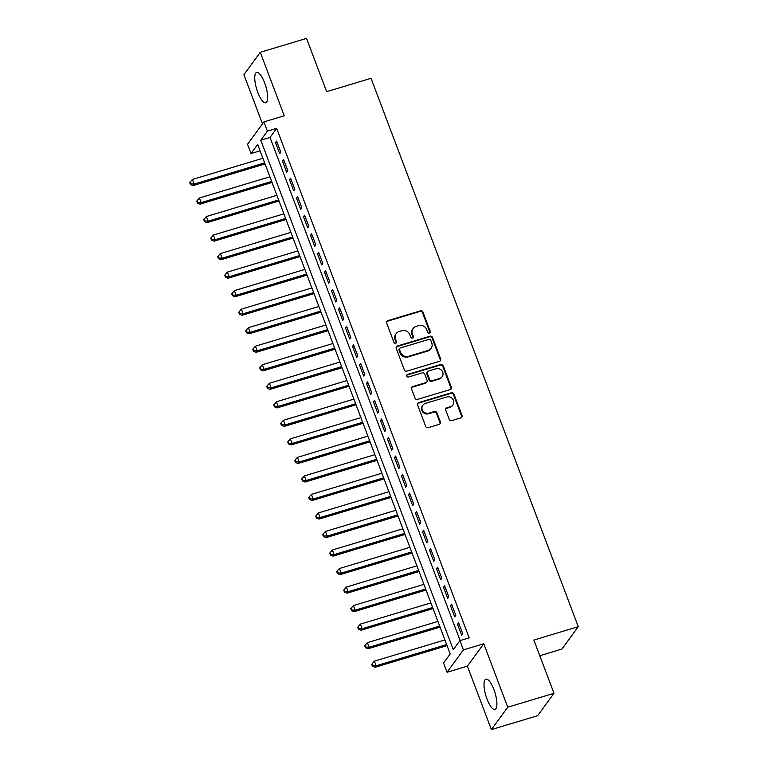 <?xml version="1.0" encoding="UTF-8"?>
<svg xmlns="http://www.w3.org/2000/svg" width="768" height="768" viewBox="0 0 768 768"><rect width="100%" height="100%" fill="white"/><g stroke="black" fill="none" stroke-linecap="round" stroke-linejoin="round"><path stroke-width="1.15" d="M429.466 333.082A1.392 1.296 36.2 0 0 430.262 331.421L422.957 312.106A1.987 1.853 36.2 0 0 420.451 310.829L387.773 320.659A1.987 1.853 36.2 0 0 386.64 323.021L393.946 342.346A1.392 1.296 36.2 0 0 396.336 342.787A1.392 1.296 36.2 0 0 396.48 341.578L395.539 339.082A6.365 5.914 36.2 0 1 399.149 331.517L401.875 330.691A6.365 5.914 36.2 0 1 409.882 334.762L410.832 337.267A1.392 1.296 36.2 0 0 413.222 337.709A1.392 1.296 36.2 0 0 413.376 336.499L412.426 334.003A6.365 5.914 36.2 0 1 416.035 326.438L418.762 325.613A6.365 5.914 36.2 0 1 426.768 329.683L427.718 332.189A1.392 1.296 36.2 0 0 429.466 333.082M429.84 332.89A1.392 1.296 36.2 0 0 429.821 332.026L422.515 312.71A1.987 1.853 36.2 0 0 420.01 311.434L387.331 321.264A1.987 1.853 36.2 0 0 386.659 321.629M396.067 343.056A1.392 1.296 36.2 0 0 396.038 342.182L395.098 339.686L395.539 339.082M412.954 337.978A1.392 1.296 36.2 0 0 412.934 337.104L411.984 334.608L412.426 334.003M493.91 689.606A15.811 4.781 -106.7 0 0 485.904 679.181A15.811 4.781 -106.7 0 0 487.008 699.043A15.811 4.781 -106.7 0 0 495.014 709.459A15.811 4.781 -106.7 0 0 493.91 689.606M264.643 82.867A15.811 4.781 -106.7 0 0 256.646 72.451A15.811 4.781 -106.7 0 0 257.75 92.304A15.811 4.781 -106.7 0 0 265.747 102.73A15.811 4.781 -106.7 0 0 264.643 82.867M449.222 419.328A1.987 1.853 36.2 0 0 451.728 420.605L460.896 417.85A1.987 1.853 36.2 0 0 462.019 415.478L453.917 394.022A1.987 1.853 36.2 0 0 451.411 392.755L418.723 402.586A1.987 1.853 36.2 0 0 417.6 404.947L425.702 426.403A1.987 1.853 36.2 0 0 428.208 427.68L439.286 424.349A1.987 1.853 36.2 0 0 440.41 421.978L436.944 412.8A1.987 1.853 36.2 0 0 434.438 411.523L428.947 413.174A5.318 4.944 36.2 0 1 422.813 405.178A5.318 4.944 36.2 0 1 425.27 403.45L446.794 396.979A5.318 4.944 36.2 0 1 452.928 404.976A5.318 4.944 36.2 0 1 450.47 406.704L446.88 407.779A1.987 1.853 36.2 0 0 445.747 410.15L449.222 419.328M459.917 640.618L463.411 649.882L447.053 672.269L443.558 663.005L450.192 653.933L257.674 144.461L251.04 153.533L247.546 144.269L263.904 121.882L267.398 131.146L260.774 140.227L453.283 649.69L459.917 640.618L469.162 637.834L276.653 128.362L267.398 131.146M263.904 121.882L284.256 115.766L260.275 52.31L306.528 38.4L326.65 91.661L371.05 78.307L578.266 626.688L533.866 640.042L553.987 693.302L507.744 707.213L483.763 643.757L463.411 649.882M439.526 361.296A1.987 1.853 36.2 0 0 440.65 358.925L432.547 337.469A1.987 1.853 36.2 0 0 430.042 336.192L397.354 346.032A1.987 1.853 36.2 0 0 396.23 348.394L404.333 369.85A1.987 1.853 36.2 0 0 406.838 371.126L439.526 361.296M443.232 365.75L451.334 387.206A1.987 1.853 36.2 0 1 450.211 389.568L417.523 399.398A1.987 1.853 36.2 0 1 415.018 398.131L411.552 388.944A1.987 1.853 36.2 0 1 412.675 386.582L425.933 382.589A1.987 1.853 36.2 0 0 427.066 380.227L424.762 374.131A1.987 1.853 36.2 0 0 422.256 372.864L408.461 377.011A1.392 1.296 36.2 0 1 406.848 374.918A1.392 1.296 36.2 0 1 407.501 374.467L440.726 364.474A1.987 1.853 36.2 0 1 443.232 365.75L442.79 366.355L450.893 387.811L451.334 387.206M553.987 693.302L537.629 715.69L491.386 729.6L507.744 707.213M260.275 52.31L243.917 74.698L262.483 123.83M280.8 152.208L276.595 141.091L275.491 142.598L279.696 153.715L280.8 152.208M287.798 170.726L283.594 159.619L282.49 161.126L286.694 172.243L287.798 170.726M294.797 189.254L290.602 178.138L289.488 179.654L293.693 190.771L294.797 189.254M301.795 207.782L297.6 196.666L296.496 198.182L300.691 209.299L301.795 207.782M308.803 226.31L304.598 215.194L303.494 216.71L307.69 227.818L308.803 226.31M315.802 244.838L311.597 233.722L310.493 235.229L314.698 246.346L315.802 244.838M322.8 263.357L318.595 252.25L317.491 253.757L321.696 264.874L322.8 263.357M329.798 281.885L325.603 270.768L324.499 272.285L328.694 283.402L329.798 281.885M336.797 300.413L332.602 289.296L331.498 290.813L335.693 301.93L336.797 300.413M343.805 318.941L339.6 307.824L338.496 309.341L342.691 320.448L343.805 318.941M350.803 337.469L346.598 326.352L345.494 327.859L349.699 338.976L350.803 337.469M357.802 355.997L353.606 344.88L352.493 346.387L356.698 357.504L357.802 355.997M364.8 374.515L360.605 363.398L359.501 364.915L363.696 376.032L364.8 374.515M371.798 393.043L367.603 381.926L366.499 383.443L370.694 394.56L371.798 393.043M378.806 411.571L374.602 400.454L373.498 401.971L377.702 413.088L378.806 411.571M385.805 430.099L381.6 418.982L380.496 420.49L384.701 431.606L385.805 430.099M392.803 448.627L388.608 437.51L387.494 439.018L391.699 450.134L392.803 448.627M399.802 467.146L395.606 456.038L394.502 457.546L398.698 468.662L399.802 467.146M406.81 485.674L402.605 474.557L401.501 476.074L405.696 487.19L406.81 485.674M413.808 504.202L409.603 493.085L408.499 494.602L412.704 505.718L413.808 504.202M420.806 522.73L416.602 511.613L415.498 513.13L419.702 524.237L420.806 522.73M427.805 541.258L423.61 530.141L422.506 531.648L426.701 542.765L427.805 541.258M434.803 559.776L430.608 548.669L429.504 550.176L433.699 561.293L434.803 559.776M441.811 578.304L437.606 567.187L436.502 568.704L440.698 579.821L441.811 578.304M448.81 596.832L444.605 585.715L443.501 587.232L447.706 598.349L448.81 596.832M455.808 615.36L451.613 604.243L450.499 605.76L454.704 616.867L455.808 615.36M276.653 128.362L270.019 137.443L460.128 640.55M457.507 624.278L461.702 635.395L462.806 633.888L458.611 622.771L457.507 624.278L459.005 623.827M539.789 655.718L561.907 649.075L578.266 626.688M483.763 643.757L467.405 666.144L491.386 729.6M467.405 666.144L447.053 672.269M260.074 150.816L251.04 153.533M270.019 137.443L260.774 140.227M275.491 142.598L276.998 142.147M282.49 161.126L283.997 160.675M289.488 179.654L290.995 179.203M296.496 198.182L297.994 197.731M303.494 216.71L305.002 216.25M310.493 235.229L312 234.778M317.491 253.757L318.998 253.306M324.499 272.285L325.997 271.834M331.498 290.813L333.005 290.362M338.496 309.341L340.003 308.88M345.494 327.859L347.002 327.408M352.493 346.387L354 345.936M359.501 364.915L360.998 364.464M366.499 383.443L368.006 382.992M373.498 401.971L375.005 401.51M380.496 420.49L382.003 420.038M387.494 439.018L389.002 438.566M394.502 457.546L396.01 457.094M401.501 476.074L403.008 475.622M408.499 494.602L410.006 494.15M415.498 513.13L417.005 512.669M422.506 531.648L424.003 531.197M429.504 550.176L431.011 549.725M436.502 568.704L438.01 568.253M443.501 587.232L445.008 586.781M450.499 605.76L452.006 605.299M413.098 328.493L412.656 329.107A6.365 5.914 36.2 0 0 411.984 334.608M396.211 333.581L395.77 334.186A6.365 5.914 36.2 0 0 395.098 339.686M440.189 360.922A1.987 1.853 36.2 0 0 440.208 359.53L432.106 338.074A1.987 1.853 36.2 0 0 429.6 336.797L396.912 346.637A1.987 1.853 36.2 0 0 396.25 347.002M430.762 340.234A1.392 1.296 36.2 0 0 429.005 339.341L400.32 347.971A1.392 1.296 36.2 0 0 399.523 349.632L400.522 352.262A6.365 5.914 36.2 0 0 408.528 356.333L428.141 350.438A6.365 5.914 36.2 0 0 431.75 342.874L430.762 340.234M399.667 348.422L399.226 349.027A1.392 1.296 36.2 0 0 399.082 350.237L399.523 349.632M431.088 348.374L430.646 348.979A6.365 5.914 36.2 0 1 427.699 351.043L408.086 356.938A6.365 5.914 36.2 0 1 400.08 352.867L399.082 350.237M450.874 389.203A1.987 1.853 36.2 0 0 450.893 387.811M426.854 381.946L426.413 382.55A1.987 1.853 36.2 0 1 425.491 383.194L412.234 387.187A1.987 1.853 36.2 0 0 411.571 387.552M442.79 366.355A1.987 1.853 36.2 0 0 440.285 365.078L407.05 375.072A1.392 1.296 36.2 0 0 406.675 375.254M439.69 378.451A5.318 4.944 36.2 0 0 441.926 370.733A5.318 4.944 36.2 0 0 436.013 368.726L428.429 371.011A1.987 1.853 36.2 0 0 427.306 373.373L429.61 379.459A1.987 1.853 36.2 0 0 432.106 380.736L439.69 378.451L439.248 379.056A5.318 4.944 36.2 0 0 441.706 377.338L442.147 376.733M427.517 371.654L427.075 372.259A1.987 1.853 36.2 0 0 426.864 373.978L427.306 373.373M439.248 379.056L431.664 381.341A1.987 1.853 36.2 0 1 429.168 380.064L426.864 373.978M452.928 404.976L452.486 405.581A5.318 4.944 36.2 0 1 450.019 407.309L446.438 408.384A1.987 1.853 36.2 0 0 445.776 408.758M422.813 405.178L422.371 405.782A5.318 4.944 36.2 0 0 428.506 413.779L428.947 413.174M439.949 423.974A1.987 1.853 36.2 0 0 439.968 422.582L436.502 413.405A1.987 1.853 36.2 0 0 433.997 412.128L428.506 413.779M461.558 417.475A1.987 1.853 36.2 0 0 461.578 416.083L453.475 394.627A1.987 1.853 36.2 0 0 450.97 393.36L418.282 403.19A1.987 1.853 36.2 0 0 417.619 403.555M262.896 158.266L192.394 179.472L194.141 184.099L193.037 185.616L265.046 163.958M190.877 183.888L190.176 182.035L189.734 182.64L190.435 184.493L190.877 183.888L194.141 184.099L264.643 162.893M190.176 182.035L192.394 179.472M193.037 185.616L190.435 184.493M269.894 176.794L199.392 197.99L201.139 202.627L200.035 204.144L272.045 182.477M197.875 202.416L197.174 200.563L196.733 201.168L197.434 203.021L197.875 202.416L201.139 202.627L271.642 181.421M197.174 200.563L199.392 197.99M200.035 204.144L197.434 203.021M276.893 195.312L206.39 216.518L208.138 221.155L207.034 222.662L279.043 201.005M204.883 220.944L204.182 219.091L203.741 219.696L204.442 221.549L204.883 220.944L208.138 221.155L278.64 199.949M204.182 219.091L206.39 216.518M207.034 222.662L204.442 221.549M283.891 213.84L213.389 235.046L215.146 239.683L214.032 241.19L286.042 219.533M211.882 239.462L211.181 237.61L210.739 238.214L211.44 240.067L211.882 239.462L215.146 239.683L285.638 218.477M211.181 237.61L213.389 235.046M214.032 241.19L211.44 240.067M290.89 232.368L220.387 253.574L222.144 258.202L221.04 259.718L293.04 238.061M218.88 257.99L218.179 256.138L217.738 256.742L218.438 258.595L218.88 257.99L222.144 258.202L292.646 236.995M218.179 256.138L220.387 253.574M221.04 259.718L218.438 258.595M297.898 250.896L227.395 272.102L229.142 276.73L228.038 278.246L300.048 256.589M225.878 276.518L225.178 274.666L224.736 275.27L225.437 277.123L225.878 276.518L229.142 276.73L299.645 255.523M225.178 274.666L227.395 272.102M228.038 278.246L225.437 277.123M304.896 269.424L234.394 290.63L236.141 295.258L235.037 296.774L307.046 275.107M232.877 295.046L232.186 293.194L231.734 293.798L232.435 295.651L232.877 295.046L236.141 295.258L306.643 274.051M232.186 293.194L234.394 290.63M235.037 296.774L232.435 295.651M311.894 287.942L241.392 309.149L243.139 313.786L242.035 315.293L314.045 293.635M239.885 313.574L239.184 311.722L238.742 312.326L239.443 314.179L239.885 313.574L243.139 313.786L313.642 292.579M239.184 311.722L241.392 309.149M242.035 315.293L239.443 314.179M318.893 306.47L248.39 327.677L250.147 332.314L249.043 333.821L321.043 312.163M246.883 332.093L246.182 330.25L245.741 330.854L246.442 332.707L246.883 332.093L250.147 332.314L320.65 311.107M246.182 330.25L248.39 327.677M249.043 333.821L246.442 332.707M325.891 324.998L255.398 346.205L257.146 350.832L256.042 352.349L328.042 330.691M253.882 350.621L253.181 348.768L252.739 349.373L253.44 351.226L253.882 350.621L257.146 350.832L327.648 329.635M253.181 348.768L255.398 346.205M256.042 352.349L253.44 351.226M332.899 343.526L262.397 364.733L264.144 369.36L263.04 370.877L335.05 349.219M260.88 369.149L260.179 367.296L259.738 367.901L260.438 369.754L260.88 369.149L264.144 369.36L334.646 348.154M260.179 367.296L262.397 364.733M263.04 370.877L260.438 369.754M339.898 362.054L269.395 383.261L271.142 387.888L270.038 389.405L342.048 367.747M267.888 387.677L267.187 385.824L266.746 386.429L267.437 388.282L267.888 387.677L271.142 387.888L341.645 366.682M267.187 385.824L269.395 383.261M270.038 389.405L267.437 388.282M346.896 380.582L276.394 401.779L278.15 406.416L277.037 407.923L349.046 386.266M274.886 406.205L274.186 404.352L273.744 404.957L274.445 406.81L274.886 406.205L278.15 406.416L348.643 385.21M274.186 404.352L276.394 401.779M277.037 407.923L274.445 406.81M353.894 399.101L283.392 420.307L285.149 424.944L284.045 426.451L356.045 404.794M281.885 424.733L281.184 422.88L280.742 423.485L281.443 425.338L281.885 424.733L285.149 424.944L355.651 403.738M281.184 422.88L283.392 420.307M284.045 426.451L281.443 425.338M360.902 417.629L290.4 438.835L292.147 443.462L291.043 444.979L363.053 423.322M288.883 443.251L288.182 441.398L287.741 442.003L288.442 443.856L288.883 443.251L292.147 443.462L362.65 422.266M288.182 441.398L290.4 438.835M291.043 444.979L288.442 443.856M367.901 436.157L297.398 457.363L299.146 461.99L298.042 463.507L370.051 441.85M295.882 461.779L295.181 459.926L294.739 460.531L295.44 462.384L295.882 461.779L299.146 461.99L369.648 440.784M295.181 459.926L297.398 457.363M298.042 463.507L295.44 462.384M374.899 454.685L304.397 475.891L306.144 480.518L305.04 482.035L377.05 460.378M302.89 480.307L302.189 478.454L301.747 479.059L302.448 480.912L302.89 480.307L306.144 480.518L376.646 459.312M302.189 478.454L304.397 475.891M305.04 482.035L302.448 480.912M381.898 473.213L311.395 494.41L313.152 499.046L312.038 500.554L384.048 478.896M309.888 498.835L309.187 496.982L308.746 497.587L309.446 499.44L309.888 498.835L313.152 499.046L383.645 477.84M309.187 496.982L311.395 494.41M312.038 500.554L309.446 499.44M388.896 491.731L318.403 512.938L320.15 517.574L319.046 519.082L391.046 497.424M316.886 517.363L316.186 515.51L315.744 516.115L316.445 517.968L316.886 517.363L320.15 517.574L390.653 496.368M316.186 515.51L318.403 512.938M319.046 519.082L316.445 517.968M395.904 510.259L325.402 531.466L327.149 536.102L326.045 537.61L398.054 515.952M323.885 535.882L323.184 534.029L322.742 534.634L323.443 536.486L323.885 535.882L327.149 536.102L397.651 514.896M323.184 534.029L325.402 531.466M326.045 537.61L323.443 536.486M402.902 528.787L332.4 549.994L334.147 554.621L333.043 556.138L405.053 534.48M330.883 554.41L330.192 552.557L329.75 553.162L330.442 555.014L330.883 554.41L334.147 554.621L404.65 533.414M330.192 552.557L332.4 549.994M333.043 556.138L330.442 555.014M409.901 547.315L339.398 568.522L341.146 573.149L340.042 574.666L412.051 553.008M337.891 572.938L337.19 571.085L336.749 571.69L337.45 573.542L337.891 572.938L341.146 573.149L411.648 551.942M337.19 571.085L339.398 568.522M340.042 574.666L337.45 573.542M416.899 565.843L346.397 587.05L348.154 591.677L347.05 593.194L419.05 571.526M344.89 591.466L344.189 589.613L343.747 590.218L344.448 592.07L344.89 591.466L348.154 591.677L418.656 570.47M344.189 589.613L346.397 587.05M347.05 593.194L344.448 592.07M423.898 584.362L353.405 605.568L355.152 610.205L354.048 611.712L426.048 590.054M351.888 609.994L351.187 608.141L350.746 608.746L351.446 610.598L351.888 609.994L355.152 610.205L425.654 588.998M351.187 608.141L353.405 605.568M354.048 611.712L351.446 610.598M430.906 602.89L360.403 624.096L362.15 628.733L361.046 630.24L433.056 608.582M358.886 628.512L358.186 626.669L357.744 627.274L358.445 629.126L358.886 628.512L362.15 628.733L432.653 607.526M358.186 626.669L360.403 624.096M361.046 630.24L358.445 629.126M437.904 621.418L367.402 642.624L369.149 647.251L368.045 648.768L440.054 627.11M365.894 647.04L365.194 645.187L364.752 645.792L365.453 647.645L365.894 647.04L369.149 647.251L439.651 626.054M365.194 645.187L367.402 642.624M368.045 648.768L365.453 647.645M444.902 639.946L374.4 661.152L376.157 665.779L375.043 667.296L447.053 645.638M372.893 665.568L372.192 663.715L371.75 664.32L372.451 666.173L372.893 665.568L376.157 665.779L446.65 644.573M372.192 663.715L374.4 661.152M375.043 667.296L372.451 666.173M429.821 332.026L430.262 331.421M396.038 342.182L396.48 341.578M412.934 337.104L413.376 336.499M387.331 321.264L387.773 320.659M420.01 311.434L420.451 310.829M422.515 312.71L422.957 312.106M396.912 346.637L397.354 346.032M429.6 336.797L430.042 336.192M432.106 338.074L432.547 337.469M440.208 359.53L440.65 358.925M400.08 352.867L400.522 352.262M408.086 356.938L408.528 356.333M427.699 351.043L428.141 350.438M412.234 387.187L412.675 386.582M425.491 383.194L425.933 382.589M407.05 375.072L407.501 374.467M440.285 365.078L440.726 364.474M429.168 380.064L429.61 379.459M431.664 381.341L432.106 380.736M446.438 408.384L446.88 407.779M450.019 407.309L450.47 406.704M433.997 412.128L434.438 411.523M436.502 413.405L436.944 412.8M439.968 422.582L440.41 421.978M418.282 403.19L418.723 402.586M450.97 393.36L451.411 392.755M453.475 394.627L453.917 394.022M461.578 416.083L462.019 415.478"/></g></svg>
